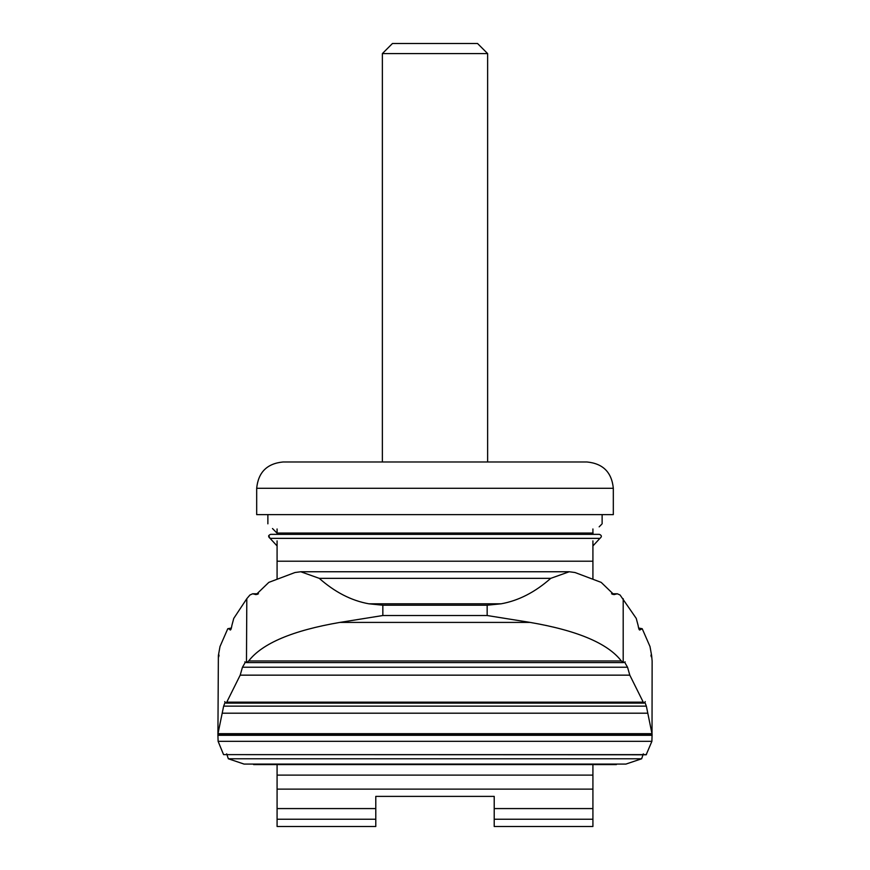 <?xml version="1.0" encoding="UTF-8"?>
<svg xmlns="http://www.w3.org/2000/svg" width="870" height="870" viewBox="0 0 870 870"><rect width="100%" height="100%" fill="white"/><g stroke="black" fill="none" stroke-linecap="round" stroke-linejoin="round"><path stroke-width="1.3" d="M231.376 628.02L227.777 628.727L220.001 646.54L218.37 655.578L217.924 734.16L652.076 734.16L646.356 706.146L223.644 706.146L217.978 733.671L652.021 733.671L652.13 661.037L651.63 655.578L651.119 656.611M252.365 764.077L617.635 764.077M226.689 753.844L228.331 758.77L244.057 764.077L625.943 764.077L641.668 758.77L643.311 753.844M223.568 754.627L646.16 754.779L651.891 741.338L652.076 735.302L217.924 735.302L218.109 741.338L223.568 754.627L646.432 754.627M217.924 735.302L217.913 734.106M223.644 706.146L225.156 702.166L224.721 701.611M625.171 661.874L624.573 662.135L627.542 667.236L242.458 667.236L240.196 675.153L226.766 702.144L225.939 703.123L225.156 702.166M242.458 667.236L245.427 662.135L244.829 661.874M487.156 615.525L487.156 605.215L501.142 603.802L368.858 603.802C351.415 600.67 334.885 592.176 319.257 578.343L300.759 571.753L294.974 572.525L268.819 582.378L256.117 594.623L252.659 593.786L249.929 595.004L246.808 598.68L246.471 662.592L623.496 662.592L621.321 660.961C607.804 643.387 577.408 630.532 530.124 622.409L487.156 615.525L382.844 615.525L339.876 622.409C292.679 630.511 262.283 643.354 248.679 660.961L246.808 662.548L245.427 662.135M246.808 598.68L233.758 618.396L231.877 625.465C231.202 629.673 230.463 630.946 229.647 629.293L230.289 630.021M227.777 628.727L230.963 629.293M218.881 656.611L218.37 655.578M651.63 655.578L649.999 646.54L642.223 628.727L639.711 630.021M645.279 701.611L644.061 703.123L643.234 702.144L629.804 675.153L627.542 667.236M644.844 702.166L646.356 706.146M652.087 734.106L652.076 735.302M638.623 628.02L642.223 628.727M639.037 629.293L640.353 629.293C639.548 630.957 638.797 629.673 638.123 625.465L636.242 618.396L620.071 595.004L617.341 593.786L613.894 594.623L601.181 582.378L575.026 572.525L569.241 571.753L550.743 578.343C535.115 592.176 518.585 600.67 501.142 603.802M624.573 662.135L623.192 662.548L623.192 598.68M277.084 819.236L277.084 826.5L375.786 826.5L375.786 819.236L277.084 819.236L277.084 764.6M592.916 540.857L592.916 561.204L277.084 561.204L277.084 578.702M277.084 561.204L277.084 540.857M277.084 528.982L277.084 534.354M592.916 534.354L592.916 528.982M592.916 578.702L592.916 561.204M592.916 764.6L592.916 775.105L277.084 775.105M592.916 819.236L494.214 819.236L494.214 826.5L592.916 826.5L592.916 775.105M375.786 819.236L375.786 808.578L277.084 808.578M592.916 808.578L494.214 808.578L494.214 796.387L375.786 796.387L375.786 808.578M592.916 789.123L277.084 789.123M368.858 603.802L382.844 605.215L487.156 605.215M494.214 808.578L494.214 819.236M487.635 53.592L477.543 43.5L392.457 43.5L382.365 53.592L487.635 53.592L487.635 461.981M256.683 514.616L613.317 514.616L613.317 488.298C611.751 472.312 602.975 463.536 586.989 461.981L283.011 461.981C267.025 463.536 258.249 472.312 256.683 488.298L256.683 514.616M592.916 545.936L599.919 538.367L592.916 545.936M270.081 538.367L599.919 538.367C601.986 536.725 601.812 535.387 599.397 534.354L270.603 534.354C268.188 535.376 268.014 536.714 270.081 538.367L277.084 545.936L270.081 538.367L268.7 535.605M276.932 533.038C264.926 520.825 264.926 520.825 276.932 533.038L593.068 533.038C605.074 520.825 605.074 520.825 593.068 533.038M272.495 528.525L276.551 532.657M599.158 526.839L601.54 524.425M267.873 514.616L267.873 523.827M530.124 622.409L339.876 622.409M621.321 660.961L248.679 660.961M550.743 578.343L319.257 578.343M615.221 594.319L612.469 594.319M257.531 594.319L254.779 594.319M626.096 764.067L243.904 764.067M641.668 758.77L228.331 758.77M651.891 741.338L218.109 741.338M382.844 615.525L382.844 605.215M647.476 713.204L222.524 713.204M643.234 702.144L226.766 702.144M629.804 675.153L240.196 675.153M256.683 488.298L613.317 488.298M300.759 571.753L569.241 571.753M252.659 593.786L258.488 593.786M611.512 593.786L617.341 593.786M253.627 764.6L616.373 764.6M218.5 655.23L219.153 655.23M650.847 655.23L651.5 655.23M225.939 703.123L644.061 703.123M382.365 53.592L382.365 461.981M602.127 514.616L602.127 523.827"/></g></svg>
